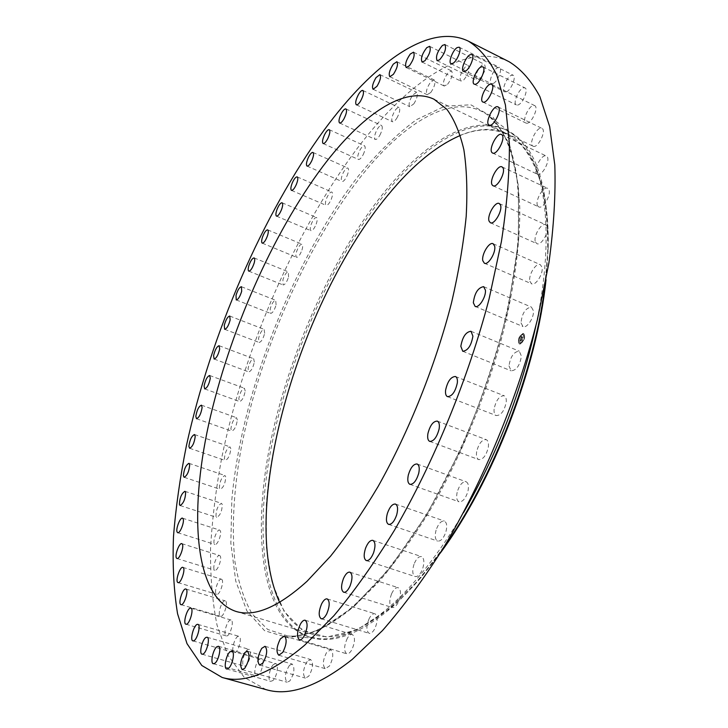 <?xml version="1.0" encoding="UTF-8"?>
<svg xmlns="http://www.w3.org/2000/svg" width="728" height="728" viewBox="0 0 728 728"><rect width="100%" height="100%" fill="white"/><g stroke="black" fill="none" stroke-linecap="round" stroke-linejoin="round"><path stroke-width="0.55" stroke-dasharray="3.64 2.73" d="M521.002 322.868L522.986 326.554C526.89 328.701 534.334 317.417 533.396 310.701L531.422 307.107C525.543 307.935 522.076 313.195 521.002 322.868M509.136 61.753C466.794 40.932 408.572 81.636 359.25 145.773C295.868 228.92 244.481 347.32 221.758 457.63C215.925 488.979 212.203 519.191 210.565 548.257C210.228 576.376 212.403 602.065 217.081 625.316L227.928 655.291L244.226 677.34L266.066 689.644M279.616 602.32C287.487 619.055 298.753 629.793 313.404 634.534C334.38 641.095 360.06 632.086 390.445 607.516L415.069 583.629C431.75 564.327 448.057 541.923 464.009 516.425C495.231 463.327 521.039 399.053 535.653 337.874C542.014 307.716 546.018 279.37 547.665 252.825C547.975 227.737 546.109 205.633 542.069 186.495C536.909 169.278 530.066 155.492 521.548 145.145L507.025 134.371C493.002 128.019 477.441 128.374 460.351 135.435M546.018 279.734L548.157 249.476C550.04 177.05 527.536 135.59 495.504 130.057C463.154 124.916 423.469 151.752 387.869 194.886C323.314 274.456 273.409 402.038 266.302 505.141L266.321 546.764L272.154 582.873L284.138 611.438L302.411 630.23L326.781 637.082L356.565 630.093L390.454 608.071C400.6 599.563 410.892 589.243 421.321 577.131L440.112 553.316M545.108 284.548L548.093 247.001C548.339 182.3 534.652 143.452 507.025 130.448C473.045 114.269 426.644 142.925 386.231 192.465C332.887 258.34 289.171 356.784 271.125 447.929C253.508 538.32 263.818 621.694 310.756 637.437C331.868 644.025 357.748 634.943 388.388 610.21C398.644 601.601 409.054 591.172 419.601 578.915L442.679 549.149M535.954 325.498C556.538 229.675 544.244 157.357 513.941 135.044L505.223 129.575C471.335 113.441 424.997 142.16 384.63 191.755C331.34 257.694 287.615 356.192 269.506 447.356C251.833 537.774 262.025 621.157 308.845 636.864L318.973 638.693C338.238 640.276 360.697 630.566 386.331 609.564C412.494 587.56 438.211 555.282 463.481 512.703M237.337 420.001L236.527 417.699C233.743 418.773 231.859 422.468 230.885 428.783L231.695 431.122C234.489 430.03 236.373 426.326 237.337 420.001M535.49 242.06L536.855 243.643C541.122 246.182 549.658 231.622 547.001 226.272L545.682 224.77C541.377 222.258 532.923 236.655 535.49 242.06M230.822 448.694L229.993 446.856C226.981 448.211 225.107 452.115 224.379 458.594L225.207 460.469C228.237 459.104 230.112 455.173 230.822 448.694M537.819 206.06L538.747 206.888C543.17 209.573 552.106 193.411 548.548 189.116L547.665 188.343C543.215 185.704 534.37 201.674 537.819 206.06M225.753 476.895L224.943 475.493C221.676 477.149 219.82 481.272 219.365 487.869L220.193 489.316C223.469 487.633 225.325 483.492 225.753 476.895M536.964 173.937L537.419 174.238C541.969 177.013 551.178 159.341 546.737 156.311L546.337 156.047C541.759 153.317 532.632 170.789 536.964 173.937M222.222 504.349L221.458 503.33C217.918 505.332 216.089 509.682 215.961 516.361L216.735 517.417C220.293 515.379 222.113 511.029 222.222 504.349M533.114 146.219C537.755 148.831 546.928 130.267 541.914 128.374L541.796 128.319C537.046 125.926 528.073 144.317 533.06 146.192L533.114 146.219M220.311 530.794L219.647 530.102C217.217 528.928 212.603 540.64 214.25 543.77L214.933 544.489C217.363 545.682 222.013 533.842 220.311 530.794M526.526 123.214C531.303 124.215 539.166 107.262 534.67 105.615L534.034 105.442C529.183 104.623 521.476 121.412 525.944 123.05L526.526 123.214M220.12 555.91L219.601 555.51C216.944 554.263 212.185 567.212 214.351 569.797L214.887 570.224C217.554 571.48 222.34 558.394 220.12 555.91M517.499 105.078C522.276 104.732 528.965 89.335 524.952 87.906L523.787 87.779C518.955 88.288 512.403 103.513 516.398 104.95L517.499 105.078M221.749 579.388L221.421 579.215C218.5 577.895 213.623 592.192 216.343 594.084L216.707 594.285C219.638 595.613 224.533 581.162 221.749 579.388M506.37 91.828C511.056 90.381 516.689 76.486 513.104 75.23L511.438 75.293C506.724 76.877 501.201 90.618 504.759 91.874L506.37 91.828M225.28 600.873L225.198 600.846C221.967 599.462 217.008 615.206 220.347 616.27L220.466 616.316C223.714 617.699 228.665 601.792 225.28 600.873M493.484 83.365C497.988 81.035 502.693 68.559 499.499 67.458L497.342 67.822C492.829 70.252 488.206 82.582 491.391 83.702L493.484 83.365M230.794 619.983C227.254 619.328 222.686 635.289 226.253 635.917L226.435 635.954C229.975 636.727 234.598 620.62 231.013 620.029L230.794 619.983M479.179 79.479C484.502 73.419 486.268 68.377 484.475 64.346L481.872 65.111C476.576 71.189 474.829 76.213 476.64 80.207L479.179 79.479M238.365 636.317C234.589 636.691 230.603 652.079 234.143 652.661L234.689 652.688C238.475 652.406 242.497 636.873 238.948 636.336L238.365 636.317M463.781 79.907C468.577 73.828 470.115 69.069 468.386 65.62L465.374 66.849C460.596 72.927 459.077 77.678 460.815 81.09L463.781 79.907M248.021 649.449C244.08 650.832 240.668 665.565 244.18 666.12L245.154 666.02C249.113 664.719 252.552 649.84 249.031 649.331L248.021 649.449M447.574 84.33C451.87 78.342 453.189 73.874 451.533 70.925L448.139 72.682C443.871 78.669 442.569 83.119 444.226 86.04L447.574 84.33M259.787 658.94C255.746 661.279 252.898 675.293 256.383 675.83L257.858 675.484C261.925 673.209 264.783 659.077 261.297 658.576L259.787 658.94M430.849 92.438C434.661 86.605 435.772 82.437 434.188 79.925L430.466 82.237C426.672 88.061 425.571 92.21 427.154 94.704L430.849 92.438M273.628 664.382C269.56 667.594 267.276 680.798 270.716 681.344L272.754 680.616C276.849 677.44 279.142 664.127 275.712 663.627L273.628 664.382M413.841 103.858C417.19 98.253 418.118 94.385 416.616 92.256L412.585 95.159C409.245 100.746 408.335 104.595 409.837 106.716L413.841 103.858M289.471 665.346C284.985 672.699 284.193 678.323 287.096 682.227L289.78 680.98C294.294 673.609 295.095 667.967 292.192 664.072L289.471 665.346M396.76 118.273C399.681 112.94 400.436 109.373 399.017 107.562C397.888 107.234 396.46 108.399 394.713 111.066C391.81 116.38 391.063 119.938 392.483 121.74C393.593 122.077 395.022 120.921 396.76 118.273M307.189 661.488C303.003 669.077 302.402 674.619 305.396 678.114L308.772 676.185C312.985 668.568 313.604 663.017 310.61 659.532L307.189 661.488M379.807 135.335C382.327 130.312 382.919 127.036 381.581 125.507C380.371 125.207 378.851 126.572 377.04 129.62C374.529 134.625 373.946 137.892 375.284 139.421C376.485 139.731 377.996 138.366 379.807 135.335M326.572 652.534C322.741 660.214 322.34 665.601 325.38 668.695L329.52 665.929C333.369 658.203 333.779 652.807 330.749 649.722L326.572 652.534M363.136 154.736C365.292 150.041 365.738 147.047 364.482 145.764C363.172 145.5 361.589 147.083 359.732 150.496C357.584 155.173 357.139 158.158 358.394 159.45C359.696 159.714 361.279 158.149 363.136 154.736M347.338 638.283C343.916 645.9 343.725 651.069 346.756 653.79C348.348 654.126 349.995 652.861 351.715 650.004C355.146 642.351 355.346 637.173 352.316 634.47C350.714 634.134 349.049 635.408 347.338 638.283M346.892 176.176C348.712 171.835 349.04 169.114 347.857 168.032C346.446 167.822 344.799 169.606 342.924 173.391C341.114 177.723 340.795 180.435 341.969 181.527C343.37 181.736 345.017 179.953 346.892 176.176M369.132 618.7C366.166 626.107 366.175 630.985 369.16 633.342C371.089 633.706 373.018 632.059 374.947 628.4C377.923 620.957 377.914 616.079 374.938 613.74C373 613.376 371.062 615.033 369.132 618.7M331.213 199.381C332.723 195.395 332.924 192.938 331.832 192.028C330.303 191.892 328.61 193.885 326.736 198.007C325.225 201.993 325.025 204.45 326.126 205.369C327.636 205.514 329.329 203.512 331.213 199.381M391.528 593.921C389.043 600.946 389.243 605.469 392.128 607.489C394.44 607.871 396.651 605.787 398.762 601.246C401.237 594.194 401.046 589.671 398.171 587.669C395.841 587.296 393.63 589.371 391.528 593.921M316.189 224.097C317.426 220.457 317.526 218.263 316.507 217.49C314.869 217.435 313.122 219.638 311.275 224.106C310.046 227.737 309.937 229.939 310.965 230.712C312.594 230.767 314.332 228.565 316.189 224.097M414.023 564.227C412.039 570.725 412.412 574.838 415.142 576.558C417.89 576.922 420.375 574.374 422.604 568.914C424.57 562.389 424.206 558.285 421.494 556.592C418.727 556.228 416.243 558.767 414.023 564.227M301.938 250.068C302.921 246.783 302.939 244.826 301.984 244.18C300.218 244.226 298.444 246.637 296.642 251.424C295.659 254.7 295.641 256.666 296.596 257.321C298.353 257.275 300.136 254.855 301.938 250.068M436.081 530.13C434.598 535.981 435.116 539.63 437.637 541.077C440.859 541.395 443.598 538.356 445.882 531.95C447.347 526.098 446.837 522.458 444.326 521.039C441.095 520.72 438.347 523.75 436.081 530.13M288.543 277.059L288.361 271.863C286.459 272.026 284.648 274.647 282.919 279.734L283.101 284.957C284.994 284.794 286.805 282.164 288.543 277.059M457.148 492.328C456.119 497.424 456.747 500.582 459.031 501.792C462.762 502.011 465.738 498.471 467.977 491.163C468.978 486.067 468.35 482.928 466.093 481.745C462.353 481.526 459.368 485.048 457.148 492.328M276.085 304.868L275.712 300.318C273.664 300.619 271.826 303.458 270.197 308.827L270.57 313.404C272.618 313.104 274.456 310.264 276.085 304.868M476.649 451.66C476.039 455.956 476.74 458.604 478.76 459.605C483.01 459.668 486.186 455.637 488.279 447.502C488.87 443.234 488.17 440.604 486.186 439.621C481.918 439.557 478.742 443.57 476.649 451.66M264.655 333.278L264.127 329.347C261.916 329.802 260.06 332.851 258.549 338.484L259.077 342.451C261.288 341.996 263.145 338.939 264.655 333.278M494.085 409.145C493.821 412.612 494.549 414.76 496.278 415.579C501.082 415.415 504.404 410.92 506.251 402.084C506.497 398.644 505.769 396.523 504.076 395.723C499.262 395.877 495.932 400.355 494.085 409.145M254.336 362.08L253.681 358.722C251.296 359.359 249.422 362.617 248.066 368.505L248.721 371.899C251.105 371.262 252.98 367.986 254.336 362.08M508.981 365.847L511.138 370.843C516.489 370.379 519.91 365.456 521.412 356.083L519.273 351.169C513.923 351.624 510.492 356.52 508.981 365.847M245.2 391.054L244.453 388.242C241.878 389.089 239.994 392.565 238.811 398.68L239.567 401.528C242.142 400.673 244.026 397.188 245.2 391.054M529.875 281.281L531.595 283.811C535.69 286.177 543.734 273.255 541.96 267.094L540.267 264.637C536.136 262.308 528.182 275.093 529.875 281.281M522.995 333.497C518.718 336.673 517.508 340.167 519.364 343.98L520.129 344.062C524.406 340.904 525.625 337.41 523.778 333.579L522.995 333.497M519.983 344.007L519.228 343.925C517.371 340.113 518.582 336.618 522.859 333.433L523.641 333.515C525.489 337.355 524.269 340.85 519.983 344.007M522.558 334.552L523.168 334.616C524.624 337.637 523.669 340.395 520.293 342.888L519.692 342.815C518.227 339.812 519.182 337.064 522.558 334.552M518.846 338.802L518.627 339.43L518.846 338.802M520.229 343.125L520.01 343.762L520.229 343.125M518.718 342.014L518.5 342.651L518.718 342.014M524.187 337.992L523.969 338.629L524.187 337.992M522.495 341.459L522.276 342.096L522.495 341.459M522.622 334.316L522.841 333.679L522.622 334.316M520.356 335.99L520.584 335.353L520.356 335.99M524.142 335.408L524.36 334.771L524.142 335.408M520.429 342.943C523.805 340.449 524.761 337.701 523.305 334.68L522.695 334.616C519.319 337.119 518.372 339.876 519.828 342.879L520.429 342.943M520.711 339.048L521.093 337.746L522.586 337.756L522.877 336.7L521.239 337.264L521.43 336.145L520.666 338.911L521.293 336.09L521.102 337.201L521.621 336.463L521.193 337.191L522.74 336.645L522.449 337.701L520.957 337.692L520.529 338.857M521.084 338.402L521.002 337.765L522.476 337.847L522.804 336.782L522.486 337.965L521.02 337.838L521.075 338.365M521.111 337.947L522.622 338.019L522.922 336.791L522.622 337.901L520.966 337.892M520.611 339.121L519.956 341.523L520.511 339.876L521.121 339.785L520.502 340.14L521.066 339.985L520.647 340.74L521.193 340.659L522.285 338.811L520.475 339.066L522.149 338.757L522.021 340.24L522.385 338.902L522.021 340.113L521.266 339.903L521.157 340.431L521.84 339.876L521.093 339.712L521.057 340.604L520.42 340.003L520.274 340.895L520.984 339.73L520.374 339.821L519.819 341.459L520.475 339.066M519.992 341.687L520.165 341.132M521.976 339.949L521.002 340.313L521.876 340.058L522.222 338.784L521.703 339.812M518.809 339.494L519.037 338.857L518.809 339.494M520.192 343.825L520.411 343.188L520.192 343.825M518.682 342.715L518.9 342.078L518.682 342.715M524.151 338.693L524.378 338.056L524.151 338.693M522.458 342.16L522.677 341.523L522.458 342.16M522.932 333.733L522.713 334.37L522.932 333.733M520.675 335.408L520.447 336.045L520.675 335.408M524.451 334.825L524.233 335.462L524.451 334.825M354.882 605.605L378.951 581.636C395.322 562.371 411.475 540.058 427.4 514.696C458.713 461.852 485.612 397.661 502.375 335.444C513.959 289.18 519.801 246.173 519.856 209.81C518.882 186.887 515.952 167.076 511.074 150.377C505.205 135.59 497.87 124.151 489.07 116.061L489.07 116.061C455.582 90.017 404.359 121.203 360.242 177.35C304.868 248.184 259.195 353.79 240.913 449.695C233.588 491.018 231.586 528.282 234.898 561.479C238.256 582.154 243.998 599.635 252.106 613.904L267.667 629.447L287.797 635.99C306.761 637.555 329.12 627.427 354.882 605.605M353.025 607.261L390.081 567.895L427.072 514.041L460.988 449.112C481.144 401.829 496.978 354.463 508.472 306.998L518.4 241.414L518.472 186.113L509.518 144.208L493.02 117.117L470.816 104.796L444.735 106.197L416.471 119.692C397.051 133.925 377.841 152.498 358.849 175.393C293.147 259.778 241.323 392.365 231.823 499.827L230.849 543.243L235.726 580.99L246.883 610.91L264.555 630.675L288.643 637.919L318.555 630.566L353.025 607.261M475.138 306.424L522.986 326.554M483.647 286.65L531.422 307.107M235.754 611.356L313.404 634.534M419.601 578.915L421.321 577.131M548.093 247.001L548.157 249.476M507.025 130.448L505.223 129.575M513.941 135.044L489.07 116.061L501.091 129.611C507.953 141.769 513.14 157.312 516.662 176.222C519.064 196.988 519.337 220.566 517.49 246.956C514.359 274.674 509.018 303.986 501.465 334.871C484.602 397.351 457.566 461.843 426.162 514.869C410.192 540.322 394.012 562.68 377.641 581.972L353.635 605.914C327.991 627.572 306.051 637.591 287.797 635.99L318.973 638.693M310.756 637.437L308.845 636.864M434.006 99.226L507.025 134.371M201.419 405.168L236.527 417.699M196.514 418.727L231.695 431.122M490.363 222.722L536.855 243.643M499.226 203.512L545.682 224.77M194.494 434.525L229.993 446.856M189.626 448.266L225.207 460.469M493.065 185.758L538.747 206.888M502.002 166.885L547.665 188.343M188.971 463.317L224.943 475.493M184.129 477.286L220.193 489.316M492.592 153.035L537.419 174.238M501.519 134.516L546.337 156.047M184.948 491.3L221.458 503.33M180.125 505.523L216.735 517.417M497.979 106.889L541.914 128.374M489.116 125.034L533.06 146.192M182.528 518.181L219.647 530.102M177.705 532.696L214.933 544.489M491.637 84.302L534.67 105.615M482.91 102.047L525.944 123.05M181.809 543.652L219.601 555.51M176.977 558.513L214.887 570.224M482.828 66.858L524.952 87.906M474.274 84.202L516.398 104.95M182.892 567.385L221.421 579.215M178.042 582.618L216.707 594.285M471.871 54.545L513.104 75.23M463.536 71.471L504.759 91.874M185.877 589.025L225.198 600.846M180.999 604.65L220.466 616.316M459.122 47.193L499.499 67.458M451.032 63.7L491.391 83.702M185.94 624.215L226.253 635.917M190.854 608.162L231.013 620.029M444.945 44.554L484.475 64.346M437.109 60.67L476.64 80.207M192.938 640.886L234.143 652.661M197.907 624.378L238.948 636.336M429.638 46.337L468.386 65.62M422.076 62.053L460.815 81.09M202.056 654.208L244.18 666.12M207.089 637.246L249.031 649.331M413.522 52.179L451.533 70.925M406.224 67.531L444.226 86.04M213.322 663.736L256.383 675.83M218.418 646.3L261.297 658.576M396.869 61.734L434.188 79.925M389.835 76.722L427.154 94.704M226.727 669.005L270.716 681.344M231.913 651.096L275.712 663.627M379.907 74.611L416.616 92.256M373.127 89.271L409.837 106.716M242.196 669.587L287.096 682.227M247.484 651.214L292.192 664.072M362.863 90.454L399.017 107.562M356.329 104.814L392.483 121.74M259.614 665.092L305.396 678.114M265.038 646.291L310.61 659.532M345.918 108.918L381.581 125.507M339.612 123.014L375.284 139.421M278.788 655.227L325.38 668.695M284.366 636.026L330.749 649.722M329.238 129.675L364.482 145.764M323.141 143.543L358.394 159.45M299.436 639.794L346.756 653.79M305.196 620.238L352.316 634.47M312.958 152.425L347.857 168.032M307.052 166.093L341.969 181.527M321.203 618.764L369.16 633.342M327.191 598.907L374.938 613.74M297.197 176.877L331.832 192.028M291.473 190.381L326.126 205.369M343.671 592.246L392.128 607.489M349.913 572.163L398.171 587.669M282.082 202.775L316.507 217.49M276.504 216.152L310.965 230.712M366.311 560.606L415.142 576.558M372.854 540.358L421.494 556.592M267.686 229.866L301.984 244.18M262.253 243.152L296.596 257.321M388.588 524.388L437.637 541.077M395.45 504.049L444.326 521.039M254.108 257.921L288.361 271.863M248.812 271.153L283.101 284.957M409.919 484.338L459.031 501.792M417.135 463.991L466.093 481.745M241.441 286.723L275.712 300.318M236.245 299.936L270.57 313.404M429.738 441.405L478.76 459.605M437.31 421.112L486.186 439.621M229.757 316.052L264.127 329.347M224.661 329.302L259.077 342.451M447.502 396.66L496.278 415.579M455.419 376.494L504.076 395.723M219.137 345.718L253.681 358.722M214.114 359.022L248.721 371.899M462.762 351.278L511.138 370.843M470.998 331.276L519.273 351.169M209.664 375.493L244.453 388.242M204.704 388.907L239.567 401.528M484.384 263.236L531.595 283.811M493.102 243.725L540.267 264.637"/><path stroke-width="1.09" d="M473.327 302.775L475.138 306.424C478.796 308.481 486.168 296.942 485.43 290.217L483.647 286.65C478.023 287.642 474.583 293.02 473.327 302.775M324.288 129.848C262.28 214.842 210.783 334.507 186.441 445.509C180.125 477.04 175.803 507.398 173.492 536.572C172.418 564.782 173.783 590.508 177.568 613.759L187.005 643.643L201.802 665.492L222.113 677.45C243.798 684.001 271.289 673.273 304.568 645.281L333.943 615.66C354.19 591.427 374.338 562.99 394.394 530.339C433.943 462.134 468.277 378.378 489.089 298.917L501.401 241.605C506.934 205.387 509.591 172.572 509.373 143.161L505.414 104.941L496.805 75.13C489.034 59.432 479.57 48.112 468.423 41.178C428.692 21.704 372.536 64.292 324.288 129.848M307.016 581.299L330.53 556.21C346.619 536.045 362.508 512.74 378.214 486.295C409.109 431.295 435.553 365.147 451.569 302.675C458.686 271.926 463.563 243.134 466.202 216.289C467.549 190.991 466.766 168.814 463.873 149.768C459.869 132.714 454.19 119.219 446.828 109.273L434.006 99.226C404.049 85.03 361.206 115.588 322.886 166.375C272.208 233.997 228.81 333.315 208.663 424.424C188.934 514.76 194.431 597.206 235.754 611.356C254.472 617.262 278.223 607.252 307.016 581.299M482.8 260.733L484.384 263.236C488.224 265.493 496.196 252.288 494.658 246.137L493.102 243.725C489.225 241.496 481.345 254.563 482.8 260.733M489.098 221.176L490.363 222.722C494.367 225.152 502.857 210.283 500.455 204.987L499.226 203.512C495.186 201.119 486.795 215.816 489.098 221.176M492.192 184.958L493.065 185.758C497.206 188.325 506.115 171.844 502.83 167.64L502.002 166.885C497.825 164.364 489.016 180.653 492.192 184.958M492.164 152.753L492.592 153.035C496.851 155.683 506.051 137.674 501.892 134.762L501.519 134.516C497.224 131.914 488.115 149.713 492.164 152.753M489.17 125.052C493.529 127.537 502.711 108.636 497.979 106.889L497.87 106.843C493.411 104.586 484.42 123.305 489.116 125.034L489.17 125.052M483.456 102.193C487.978 103.048 495.877 85.804 491.637 84.302L491.036 84.148C486.44 83.483 478.705 100.546 482.91 102.047L483.456 102.193M475.32 84.293C479.87 83.802 486.604 68.168 482.828 66.858L481.718 66.776C477.113 67.431 470.515 82.892 474.274 84.202L475.32 84.293M465.065 71.371C469.551 69.779 475.248 55.683 471.871 54.545L470.279 54.655C465.765 56.393 460.178 70.316 463.536 71.471L465.065 71.371M453.025 63.3C457.357 60.824 462.144 48.194 459.122 47.193L457.075 47.62C452.725 50.205 448.039 62.69 451.032 63.7L453.025 63.3M439.539 59.86C444.744 53.635 446.546 48.53 444.945 44.554L442.451 45.4C437.273 51.652 435.49 56.739 437.109 60.67L439.539 59.86M424.915 60.77C429.62 54.545 431.194 49.731 429.638 46.337L426.754 47.666C422.067 53.89 420.511 58.695 422.076 62.053L424.915 60.77M409.436 65.711C413.659 59.587 415.024 55.073 413.522 52.179L410.264 54.045C406.069 60.16 404.723 64.656 406.224 67.531L409.436 65.711M393.384 74.338C397.142 68.387 398.298 64.191 396.869 61.734L393.275 64.155C389.544 70.088 388.388 74.283 389.835 76.722L393.384 74.338M376.986 86.286C380.307 80.581 381.281 76.686 379.907 74.611L376.021 77.623C372.718 83.32 371.753 87.196 373.127 89.271L376.986 86.286M360.46 101.219C363.363 95.805 364.164 92.21 362.863 90.454C361.807 90.154 360.424 91.364 358.704 94.085C355.819 99.481 355.027 103.058 356.329 104.814C357.366 105.123 358.749 103.922 360.46 101.219M343.989 118.791C346.501 113.695 347.147 110.401 345.918 108.918C344.781 108.654 343.316 110.065 341.523 113.168C339.021 118.245 338.384 121.531 339.612 123.014C340.74 123.287 342.196 121.876 343.989 118.791M327.736 138.684C329.893 133.934 330.394 130.931 329.238 129.675C328 129.457 326.472 131.086 324.624 134.553C322.477 139.294 321.976 142.288 323.141 143.543C324.36 143.771 325.889 142.151 327.736 138.684M311.839 160.606C313.668 156.202 314.041 153.481 312.958 152.425C311.63 152.261 310.028 154.099 308.162 157.931C306.333 162.317 305.96 165.038 307.052 166.093C308.372 166.266 309.964 164.428 311.839 160.606M296.423 184.257C297.961 180.216 298.216 177.759 297.197 176.877C295.768 176.786 294.112 178.833 292.237 183.01C290.709 187.032 290.454 189.489 291.473 190.381C292.893 190.481 294.549 188.443 296.423 184.257M281.609 209.382C282.864 205.715 283.028 203.512 282.082 202.775C280.535 202.766 278.833 205.023 276.977 209.537C275.712 213.195 275.557 215.406 276.504 216.152C278.041 216.161 279.743 213.905 281.609 209.382M267.485 235.745C268.495 232.441 268.568 230.485 267.686 229.866C266.02 229.957 264.273 232.423 262.453 237.255C261.443 240.559 261.37 242.524 262.253 243.152C263.918 243.061 265.656 240.595 267.485 235.745M254.145 263.117C254.936 260.169 254.927 258.44 254.108 257.921C252.316 258.14 250.541 260.806 248.776 265.938C247.984 268.887 247.993 270.625 248.812 271.153C250.605 270.943 252.379 268.259 254.145 263.117M241.678 291.264L241.441 286.723C239.503 287.078 237.692 289.962 236.018 295.377L236.245 299.936C238.183 299.59 239.994 296.696 241.678 291.264M230.157 319.974L229.757 316.052C227.664 316.571 225.835 319.665 224.26 325.343L224.661 329.302C226.754 328.792 228.583 325.68 230.157 319.974M219.674 349.058L219.137 345.718C216.871 346.41 215.024 349.722 213.586 355.646L214.114 359.022C216.38 358.322 218.236 355 219.674 349.058M210.301 378.287L209.664 375.493C207.216 376.403 205.351 379.925 204.077 386.067L204.704 388.907C207.162 387.988 209.027 384.457 210.301 378.287M202.12 407.462L201.419 405.168C198.771 406.315 196.897 410.064 195.814 416.398L196.514 418.727C199.172 417.572 201.046 413.813 202.12 407.462M195.222 436.345L194.494 434.525C191.619 435.945 189.744 439.912 188.889 446.41L189.626 448.266C192.511 446.828 194.376 442.851 195.222 436.345M189.699 464.71L188.971 463.317C185.849 465.056 183.993 469.232 183.392 475.857L184.129 477.286C187.26 475.53 189.116 471.335 189.699 464.71M185.64 492.301L184.948 491.3C181.563 493.384 179.716 497.779 179.425 504.477L180.125 505.523C183.529 503.403 185.367 498.999 185.64 492.301M183.138 518.846L182.528 518.181C180.271 517.053 175.612 528.892 177.086 531.995L177.705 532.696C179.962 533.842 184.657 521.876 183.138 518.846M182.291 544.043L181.809 543.652C179.343 542.46 174.502 555.546 176.476 558.094L176.977 558.513C179.452 559.714 184.311 546.482 182.291 544.043M183.201 567.567L182.892 567.385C180.171 566.129 175.193 580.571 177.714 582.418L178.042 582.618C180.781 583.883 185.776 569.278 183.201 567.567M185.959 589.052L185.877 589.025C182.874 587.705 177.778 603.612 180.899 604.613L180.999 604.65C184.029 605.978 189.125 589.898 185.959 589.052M190.654 608.126C187.323 607.534 182.592 623.65 185.94 624.215L186.113 624.242C189.435 624.961 194.221 608.681 190.854 608.162L190.654 608.126M197.352 624.378C193.785 624.833 189.617 640.367 192.938 640.886L193.457 640.895C197.033 640.54 201.247 624.851 197.907 624.378L197.352 624.378M206.124 637.382C202.366 638.847 198.753 653.726 202.056 654.208L202.985 654.09C206.752 652.707 210.392 637.683 207.089 637.246L206.124 637.382M216.98 646.692C213.104 649.121 210.046 663.263 213.322 663.736L214.724 663.363C218.627 660.997 221.703 646.728 218.418 646.3L216.98 646.692M229.921 651.888C225.999 655.2 223.487 668.532 226.727 669.005L228.674 668.24C232.623 664.964 235.144 651.524 231.913 651.096L229.921 651.888M244.881 652.552C240.44 660.041 239.548 665.711 242.196 669.587L244.763 668.286C249.222 660.778 250.132 655.082 247.484 651.214L244.881 652.552M261.752 648.33C257.585 656.046 256.875 661.634 259.614 665.092L262.863 663.09C267.049 655.337 267.777 649.74 265.038 646.291L261.752 648.33M280.335 638.929C276.504 646.737 275.985 652.17 278.788 655.227L282.783 652.361C286.632 644.508 287.16 639.066 284.366 636.026L280.335 638.929M300.382 624.169C296.942 631.913 296.624 637.118 299.436 639.794C300.928 640.103 302.529 638.802 304.222 635.89C307.68 628.109 308.008 622.895 305.196 620.238C303.685 619.928 302.084 621.239 300.382 624.169M321.549 604.022C318.546 611.529 318.436 616.443 321.203 618.764C323.023 619.091 324.897 617.39 326.827 613.668C329.839 606.115 329.957 601.192 327.191 598.907C325.352 598.571 323.478 600.282 321.549 604.022M343.434 578.596C340.904 585.721 340.986 590.271 343.671 592.246C345.855 592.583 348.002 590.444 350.123 585.831C352.652 578.669 352.589 574.11 349.913 572.163C347.711 571.835 345.545 573.973 343.434 578.596M365.556 548.211C363.509 554.8 363.763 558.931 366.311 560.606C368.914 560.915 371.335 558.294 373.591 552.743C375.63 546.136 375.384 542.005 372.854 540.358C370.234 540.058 367.804 542.669 365.556 548.211M387.387 513.395C385.822 519.319 386.222 522.986 388.588 524.388C391.637 524.633 394.33 521.512 396.651 515.015C398.198 509.081 397.797 505.432 395.45 504.049C392.392 503.803 389.698 506.925 387.387 513.395M408.363 474.847C407.261 480.007 407.78 483.174 409.919 484.338C413.459 484.475 416.38 480.835 418.691 473.428C419.774 468.277 419.255 465.137 417.135 463.991C413.586 463.854 410.656 467.476 408.363 474.847M427.937 433.46C427.245 437.801 427.846 440.449 429.738 441.405C433.788 441.368 436.909 437.228 439.111 428.992C439.776 424.679 439.175 422.049 437.31 421.112C433.242 421.148 430.121 425.261 427.937 433.46M445.582 390.244C445.245 393.748 445.882 395.886 447.502 396.66C452.088 396.378 455.364 391.773 457.339 382.837C457.657 379.37 457.02 377.259 455.419 376.494C450.832 376.767 447.556 381.354 445.582 390.244M460.833 346.31L462.762 351.278C467.867 350.669 471.253 345.636 472.909 336.163L470.998 331.276C465.884 331.877 462.498 336.882 460.833 346.31M222.113 677.45L266.066 689.644C289.216 696.578 317.963 686.477 352.325 659.341L382.509 630.53C403.194 606.897 423.66 579.097 443.907 547.128C483.72 480.289 517.626 397.952 537.455 319.474L548.93 262.772C553.817 226.872 555.773 194.249 554.8 164.91L549.676 126.663L539.876 96.624C531.294 80.69 521.048 69.06 509.136 61.753L468.423 41.178M460.351 135.435C436.017 145.973 411.848 165.902 387.869 195.231C298.498 302.529 237.574 510.874 279.616 602.32M440.112 553.316C492.81 482.345 537.2 367.686 546.018 279.734M442.679 549.149C492.929 478.969 535.007 370.27 545.108 284.548M463.481 512.703C497.279 454.035 521.439 391.637 535.954 325.498"/></g></svg>
